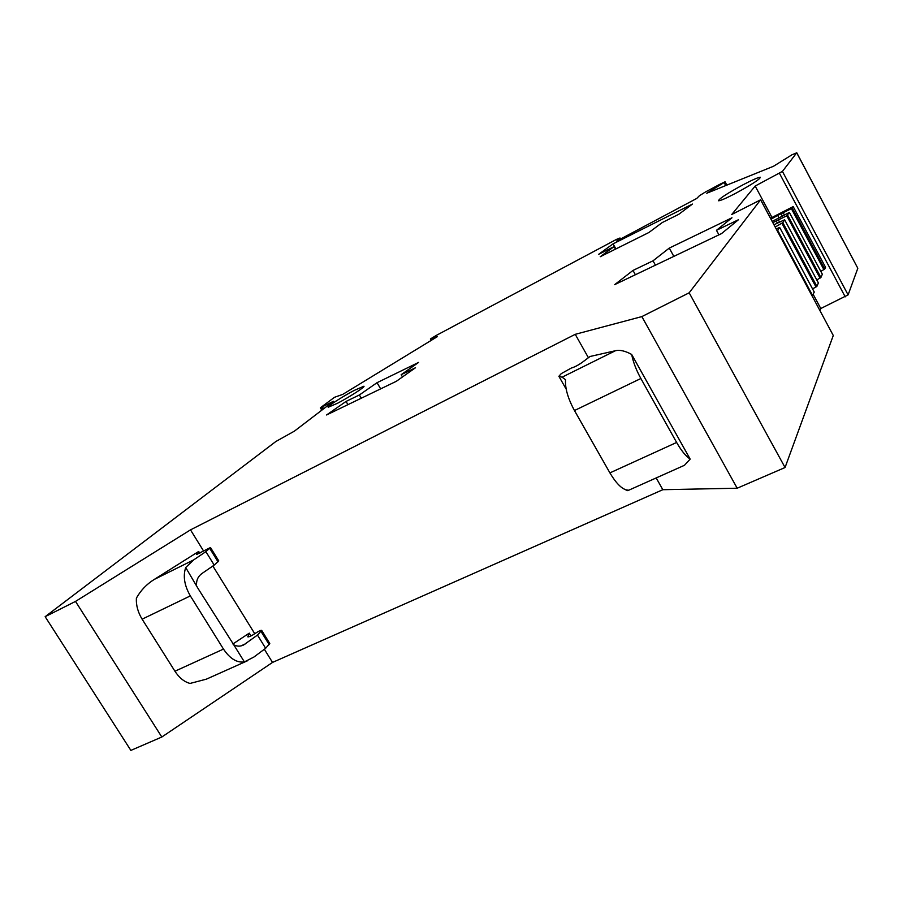 <?xml version="1.0" encoding="UTF-8"?>
<svg xmlns="http://www.w3.org/2000/svg" width="903" height="903" viewBox="0 0 903 903"><rect width="100%" height="100%" fill="white"/><g stroke="black" fill="none" stroke-linecap="round" stroke-linejoin="round"><path stroke-width="1.35" d="M724.104 182.53L706.767 193.231L773.465 166.287L791.897 154.831L796.717 152.81L782.427 171.401L755.179 186.041L731.746 214.496L760.597 199.823L689.17 292.809L641.864 316.592L575.234 334.324L190.499 529.869L75.513 601.409L45.15 616.681L275.855 441.511L294.389 431.149L333.444 401.282L320.351 407.784L334.573 397.264L342.734 394.397L437.278 336.684L430.404 338.964L436.047 335.544L616.478 239.397L620.011 238.008L616.647 241.09L696.732 198.457L699.453 195.691L705.672 191.854L720.481 183.964L725.053 181.796L724.104 182.53L725.741 185.566M735.595 193.344C752.188 184.291 760.416 178.918 760.27 177.225C758.114 177.394 752.357 179.911 743.022 184.799C726.768 193.671 718.619 198.999 718.596 200.782C720.571 200.692 726.238 198.22 735.595 193.344M377.036 382.691L359.371 394.972L346.052 401.44L326.547 414.974L396.327 381.303L415.504 367.735L401.158 374.7L418.62 362.408L377.036 382.691L380.66 388.866M716.474 230.31L731.972 217.781L669.281 248.088L653.027 260.809L632.992 270.437L614.695 284.626L721.497 233.617L738.451 219.745L716.474 230.31L718.935 234.848M648.862 232.522L662.271 222.544L678.808 214.282L692.454 204.055L613.081 243.855L598.689 254.296L614.063 246.621L600.235 256.723L648.862 232.522M337.711 403.167C349.619 396.948 365.749 386.495 363.898 386.224L354.247 390.401C342.564 396.519 326.593 406.835 328.24 407.23L337.711 403.167M45.15 616.681L130.867 750.404L161.818 737.017L272.514 662.43L662.825 489.708L737.187 488.218L785.057 467.517L833.277 335.487L760.619 199.777M819.947 310.508L820.771 308.521L848.098 294.897L857.816 268.27L796.751 152.742M820.771 308.521L813.231 294.434M770.936 219.034L772.009 217.465L755.179 186.041M778.781 217.476L777.686 215.411L791.389 208.638L793.195 206.584L772.009 217.465M793.195 206.584L825.534 267.299L824.744 269.038L820.804 271.351M620.564 239.002L620.011 238.008M323.613 408.799L322.563 407.039M161.818 737.017L75.513 601.409M272.514 662.43L264.353 649.246M254.759 633.737L212.86 566.012M203.615 551.067L190.499 529.869M247.512 660.759L206.403 679.146L190.048 683.436C184.291 681.912 179.245 677.848 174.934 671.222L142.121 619.176C137.933 612.302 136.014 605.303 136.376 598.158C140.721 590.381 146.681 584.139 154.266 579.433L198.694 551.462L199.811 553.268M251 635.926L249.273 633.138L232.884 643.974M662.825 489.708L656.188 477.935M588.372 357.644L575.234 334.324M737.187 488.218L641.864 316.592M624.729 489.415L627.754 490.656L628.228 490.16C622.777 489.979 616.67 484.222 609.909 472.89L574.466 410.538C567.953 398.528 564.985 388.256 565.538 379.7L562.084 377.183L558.878 376.28L561.294 373.605L571.249 368.074C574.782 367.058 578.755 364.936 583.157 361.674L590.043 356.482L615.406 350.736C619.797 349.664 625.215 350.906 631.682 354.461C633.172 362.058 636.231 370.072 640.859 378.504L676.629 442.459C681.28 450.62 685.795 456.173 690.163 459.119L631.682 354.461M627.878 490.6L684.474 465.282L690.163 459.119M785.057 467.517L689.17 292.809M361.29 398.212L359.371 394.972M402.478 376.946L401.158 374.7M347.96 404.646L346.052 401.44M635.385 274.749L632.992 270.437M655.431 265.177L653.027 260.809M673.83 256.384L669.281 248.088M615.462 249.138L614.063 246.621M615.891 248.923L613.081 243.855M777.686 215.411L771.038 219.226M772.212 221.404L789.38 212.431L786.761 215.783L772.866 222.635M822.362 274.298L789.391 212.476L822.34 274.23L820.906 277.503L816.786 279.93M775.203 227.003L782.822 222.646L784.651 219.813L818.4 282.944L816.888 286.375L812.576 288.904M818.411 283.011L784.639 219.768L774.006 224.768M814.235 292.053L812.203 296.06M776.241 228.944L779.673 227.443L777.269 230.852M783.409 213.097L784.278 214.722M781.332 214.158L782.156 215.704M776.478 221.427L777.348 223.052M778.6 220.332L779.515 222.048M174.934 671.222L223.481 649.088C229.949 658.693 236.925 662.96 244.397 661.91L233.764 644.81C236.981 646.503 240.232 646.571 243.539 645.035L257.479 635.08L261.678 630.384C260.786 630.147 258.721 631.107 255.481 633.251C251.44 635.926 248.867 637.112 247.761 636.818L249.273 633.138M154.266 579.433L193.716 559.871L185.702 567.524L198.333 588.948L233.764 644.81M185.702 567.524C182.857 576.137 184.393 585.607 190.341 595.901L223.481 649.088M257.479 635.08L265.64 648.286L253.98 657L244.397 661.91M196.515 584.918C196.357 579.974 198.22 576.137 202.114 573.394L214.203 565.097L205.873 551.643L210.501 547.523L196.707 554.431L198.694 551.462M193.716 559.871L205.873 551.643M265.64 648.286L269.783 643.512L261.678 630.384M214.203 565.097L218.752 560.887L210.512 547.545M566.181 389.148L558.878 376.28M833.277 335.487L760.597 199.823M845.219 296.85L779.447 173.274M848.098 294.897L782.427 171.401M857.816 268.27L796.717 152.81M431.318 340.318L430.528 338.941M322.71 409.488L321.412 407.332M792.247 208.051L824.744 269.038M791.389 208.638L823.908 269.647M786.761 215.783L820.048 278.135M787.642 215.185L820.906 277.503M782.822 222.646L816.888 286.375M781.908 223.267L816.007 287.019M814.258 292.064L779.695 227.488L814.28 292.132M777.765 230.468L812.677 295.653M240.943 645.905L245.74 643.726M142.121 619.176L190.341 595.901M269.184 644.629L261.057 631.49M218.018 561.824L209.744 548.426M248.573 636.875L248.043 636.028M609.909 472.89L676.629 442.459M574.466 410.538L640.859 378.504M562.084 377.183L615.406 350.736M726.836 185.126L725.075 181.83M431.216 340.386L430.404 338.964M321.795 410.199L320.351 407.784"/></g></svg>
